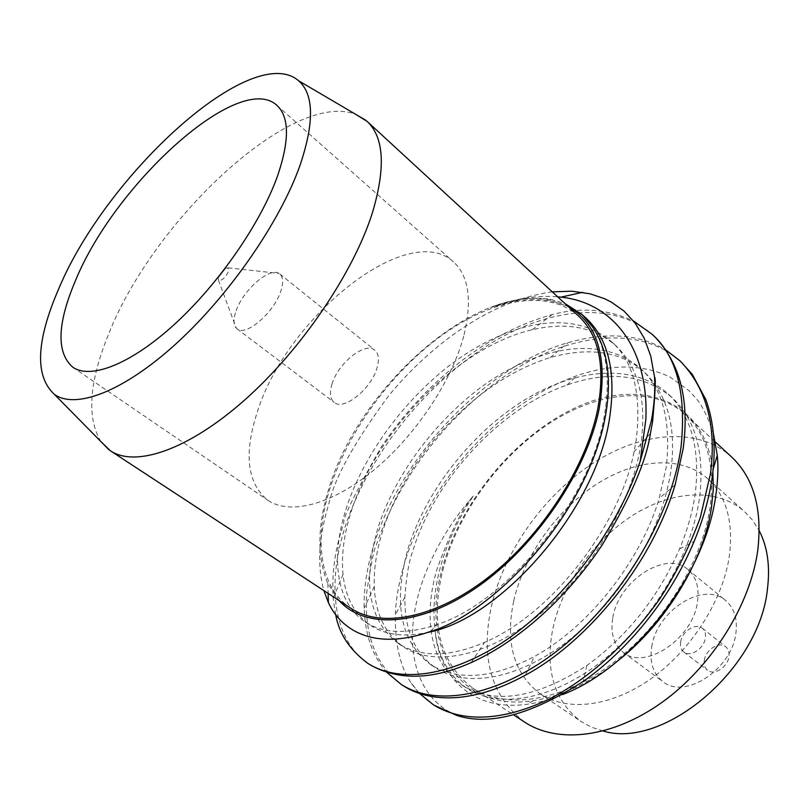 <?xml version="1.0" encoding="UTF-8"?>
<svg xmlns="http://www.w3.org/2000/svg" width="809" height="809" viewBox="0 0 809 809"><rect width="100%" height="100%" fill="white"/><g stroke="black" fill="none" stroke-linecap="round" stroke-linejoin="round"><path stroke-width="0.61" stroke-dasharray="4.04 3.03" d="M236.127 310.747C243.034 290.239 269.377 267.01 278.903 273.391L279.772 273.978C283.251 277.042 283.575 282.826 280.763 291.331C273.927 312.84 245.501 336.969 237.037 328.818L236.258 328.12C233.316 324.662 233.275 318.867 236.127 310.747M331.983 384.164C337.919 363.221 365.284 341.297 374.86 350.216C378.673 353.543 379.411 359.388 377.065 367.741C371.442 388.876 343.582 411.144 334.188 402.397C330.123 398.928 329.384 392.861 331.983 384.164M463.719 336.17C451.644 381.626 414.815 436.607 373 470.818C331.154 505.079 289.531 515.293 267.769 500.225C246.998 483.165 243.59 453.515 257.545 411.285C286.78 317.593 407.867 219.573 453.495 261.904C468.987 276.112 472.395 300.867 463.719 336.17M100.903 441.593C86.502 417.606 89.111 381.686 108.73 333.834C153.568 219.805 292.727 89.405 355.869 114.423M350.954 608.348C320.071 588.244 313.72 540.988 329.344 490.335C347.071 432.764 390.798 372.615 441.38 335.684C491.842 299.037 547.632 288.267 578.668 316.157M339.092 600.581L327.888 583.522C317.118 558.028 317.249 527.074 328.262 490.659C357.184 389.463 472.739 284.808 548.947 299.846L568.231 306.55M586.323 318.392C567.058 301.666 542.475 296.084 512.593 301.656L490.557 307.541C512.431 298.996 532.534 296.296 550.889 299.411L565.026 303.597M490.557 307.541L514.696 300.21C529.45 296.782 543.769 295.649 557.644 296.802M552.264 291.847C485.076 301.15 424.978 351.551 389.18 395.176C354.888 441.269 334.784 477.452 328.858 503.714C323.701 521.178 314.256 555.247 323.863 590.61M387.066 672.613C372.686 656.615 365.051 635.105 364.171 608.095C363.676 588.183 367.003 566.826 374.132 544.002C404.611 447.832 492.721 363.817 568.039 342.672C606.922 331.67 639.535 334.107 665.868 349.984M682.098 362.826C661.287 342.45 618.167 325.875 554.478 349.619C492.287 372.777 409.435 446.022 376.195 545.448C374.233 547.905 371.109 563.347 366.811 591.763C364.758 619.118 367.63 661.125 403.58 685.941M335.684 614.678L333.166 598.407C330.598 555.227 343.36 526.356 343.815 522.857C342.824 517.952 355.111 493.005 380.665 448.014C408.838 405.107 468.32 337.859 552.264 314.58C580.811 306.985 607.883 309.119 633.498 320.981M654.208 336.271C619.128 303.062 556.723 304.72 494.066 341.428C431.682 378.228 371.341 449.025 345.939 524.333C324.065 590.317 336.311 644.166 370.36 664.968M618.359 660.417C589.609 682.978 561.254 696.397 533.293 700.695C457.843 712.476 420.963 645.521 441.593 570.982C459.209 502.177 517.315 432.582 580.366 405.562C643.165 378.187 705.438 401.304 712.749 470.403L712.891 471.91M592.38 326.725C605.526 346.697 609.956 373.546 605.658 407.251L604.798 412.863C592.38 498.759 506.899 603.039 436.041 624.882C406.654 634.499 383.062 633.518 365.263 621.929C335.29 602.472 330.133 555.409 347.304 505.241C359.985 467.653 389.503 416.271 440.025 373.141C489.263 331.245 564.348 301.696 611.513 341.691C633.477 361.006 641.689 393.902 636.167 440.349L634.023 451.847C620.766 522.108 554.489 612.625 484.591 642.376C449.814 657.191 421.206 657.666 398.776 643.792C368.752 621.474 361.896 582.581 378.218 527.134C390.686 488.333 420.599 436.83 470.878 395.186C519.985 354.655 593.614 328.353 640.303 368.277C662.571 387.956 671.237 420.791 666.333 466.783L659.173 498.425C641.861 557.977 591.106 625.62 534.385 656.493C492.863 678.549 458.43 681.34 431.076 664.877C400.415 642.174 392.769 603.322 408.13 548.32C425.605 492.226 469.827 434.757 522.159 401.456C574.39 368.429 633.164 362.301 668.133 393.943C691.129 415.593 700.22 448.368 695.396 492.256C692.919 510.722 687.63 529.622 679.55 548.967C658.213 597.376 627.339 636.198 586.899 665.433C536.013 698.45 494.471 705.054 462.273 685.253C430.55 664.674 422.48 617.864 437.103 568.838C450.006 533.262 462.04 509.023 473.225 496.119C457.368 520.147 446.123 544.953 439.489 570.527C434.13 591.682 432.663 611.594 435.121 630.272C437.841 656.18 448.459 675.535 466.985 688.328C498.152 708.957 552.001 700.463 602.29 660.872C652.509 621.342 692.352 554.246 699.775 496.089C704.508 452.261 695.356 419.507 672.319 397.806C644.328 374.527 609.217 370.259 566.998 385.013C499.123 408.626 433.685 481.092 412.651 551.516C408.949 561.133 406.361 576.352 404.874 597.173C404.46 619.997 409.657 650.264 435.93 668.062C458.359 682.978 499.79 685.233 551.647 652.519C602.877 620.432 659.75 545.893 670.873 470.767C676.627 428.295 667.89 395.459 644.662 372.271C621.272 351.49 589.822 346.576 550.322 357.507C505.494 371.614 464.336 401.972 426.849 448.591C406.017 476.279 391.354 503.562 382.879 530.441C376.589 550.039 373.728 568.727 374.294 586.515C375.234 613.566 385.074 633.76 403.802 647.089C432.148 665.918 483.165 658.546 534.8 618.309C586.262 578.293 631.253 507.152 640.87 444.475C646.907 400.404 638.614 367.519 616.013 345.807C594.473 327.058 566.522 321.719 532.15 329.769C460.493 346.131 379.148 426.677 352.127 508.659C344.179 532.443 341.145 554.347 343.016 574.36C345.372 597.355 354.544 614.355 370.512 625.357C385.357 635.065 404.54 637.391 428.052 632.335M473.225 496.119C454.011 518.043 438.842 541.99 427.718 567.958C401.567 628.522 407.605 694.982 456.984 715.51M419.578 693.505L410.719 682.381C400.061 666.424 394.944 643.903 395.348 614.8C395.894 598.973 398.989 581.681 404.611 562.912C415.917 524.697 442.928 477.907 477.32 442.321C508.072 410.78 541.322 388.542 577.06 375.598C611.978 363.757 642.892 364.202 669.801 376.943L688.894 390.565L695.78 398.079C701.615 404.348 707.491 416.18 713.427 433.563M562.649 694.537C550.332 699.532 538.551 702.768 527.306 704.265C471.789 711.738 438.569 676.496 435.121 630.272M442.685 570.729C457.014 514.918 498.02 457.955 547.39 424.685C596.668 391.657 652.711 384.932 685.617 414.623C707.42 435.08 715.53 466.287 709.948 508.244C701.403 563.721 661.024 627.784 610.249 665.028C559.423 702.343 504.856 709.432 472.567 688.004C439.884 662.804 429.913 623.709 442.685 570.729M524.657 722.124C491.184 696.539 480.162 657.646 491.599 605.435C504.563 550.444 544.386 494.865 593.169 463.112C641.861 431.601 697.894 426.495 731.427 456.802M513.735 600.834C523.868 556.238 556.167 510.681 595.778 484.712C635.328 458.895 680.47 454.769 707.521 478.544C726.31 495.775 733.581 521.583 729.344 555.985C722.922 600.329 691.28 650.234 650.992 678.731C610.664 707.258 566.563 711.869 539.906 693.637C513.755 673.31 505.028 642.376 513.735 600.834M603.201 731.033L591.369 727.139L580.801 721.345C554.236 700.816 544.892 670.034 552.79 628.987C562.073 584.958 593.584 540.341 632.769 515.333C671.905 490.476 716.976 487.321 744.391 511.44L752.592 520.268L759.257 530.795M612.828 617.682C618.278 581.155 665.938 549.655 687.842 569.445C696.195 576.675 699.411 587.445 697.5 601.734C693.171 638.695 644.722 670.934 623.243 652.337C613.728 644.631 610.259 633.083 612.828 617.682M651.7 647.018C656.483 610.937 703.557 580.619 725.744 600.612C734.198 607.923 737.596 618.632 735.937 632.729C732.256 669.195 684.515 700.22 662.723 681.481C653.075 673.695 649.405 662.207 651.7 647.018M680.622 642.113C681.916 631.455 695.831 622.475 702.303 628.219C704.912 630.423 705.933 633.649 705.387 637.917C704.184 648.596 690.208 657.636 683.767 652.003C681.067 649.769 680.015 646.472 680.622 642.113M704.305 660.397C705.488 649.829 719.282 641.062 725.804 646.836C728.434 649.04 729.496 652.256 728.98 656.483C727.898 667.081 714.054 675.909 707.562 670.246C704.831 668.001 703.749 664.715 704.305 660.397M225.256 268.264L228.108 267.83L228.34 271.824C225.023 278.124 221.727 280.925 218.45 280.217L218.177 277.345M434.726 705.62C425.14 699.502 417.131 691.756 410.719 682.381M279.772 273.978L374.86 350.216M72.77 367.205L267.769 500.225M548.947 299.846L550.889 299.411M327.888 583.522L328.141 593.412M712.749 470.403L713.225 468.846M533.293 700.695L527.306 704.275M685.617 414.623L715.389 442.027M707.521 478.544L744.391 511.44M687.842 569.445L725.744 600.612M702.303 628.219L725.804 646.836M228.108 267.83L278.903 273.391M611.533 341.671L616.013 345.807M640.324 368.257L644.662 372.261M668.133 393.943L672.319 397.806M365.263 621.939L370.512 625.357M398.766 643.812L403.802 647.089M431.066 664.887L435.93 668.062M462.263 685.253L466.985 688.338M525.435 675.131L534.395 656.493M675.131 484.763L659.173 498.425M471.151 662.611L484.581 642.366M650.446 433.321L634.013 451.847M430.732 631.394L436.051 624.902M607.074 405.319L605.668 407.261M679.55 548.967L694.142 541.312M586.899 665.433L583.228 681.411M567.008 385.023L577.05 375.578M404.884 597.173L395.348 614.8M550.322 357.507L568.039 342.662M374.294 586.515L364.171 608.095M532.16 329.779L552.264 314.58M343.016 574.36L333.166 598.407M512.582 301.656L514.696 300.21M218.45 280.217L236.258 328.12M683.767 652.003L707.562 670.246M623.243 652.337L662.723 681.481M539.906 693.637L580.801 721.345M472.567 688.004L513.442 714.782M433.442 704.801L434.2 705.286M276.86 105.312L453.495 261.904M237.037 328.818L334.188 402.397"/><path stroke-width="1.21" d="M277.002 177.495C259.851 224.477 217.965 284.707 174.299 324.49C130.583 364.343 90.628 379.664 72.77 367.205C56.124 352.603 57.146 323.469 75.813 279.793C115.444 183.471 239.322 70.525 276.86 105.312C289.592 117.062 289.642 141.13 277.002 177.495M58.905 288.388C106.566 174.34 252.459 40.369 298.784 80.89C314.044 94.501 314.398 122.837 299.836 165.885C279.772 222.212 229.129 295.447 176.301 343.532C123.403 391.718 75.55 409.566 54.446 394.418C34.575 376.266 36.061 340.923 58.905 288.388M355.869 114.423L367.124 121.39C384.103 137.328 385.832 167.898 372.302 213.101C353.209 273.199 300.938 350.246 244.561 400.111C188.113 450.097 135.386 467.582 110.408 450.795L100.903 441.593M367.124 121.39L578.668 316.157C599.206 335.432 605.496 366.699 597.548 409.991C585.837 467.309 541.636 535.75 488.757 577.019C435.818 618.359 381.312 628.553 350.954 608.348L110.408 450.795M568.231 306.55C597.699 323.206 607.964 357.538 599.024 409.546C586.535 471.344 536.276 545.579 478.695 586.07C421.054 626.742 365.243 629.584 339.092 600.581M323.863 590.61L328.383 602.563C340.468 628.987 372.605 651.791 430.641 631.424C492.954 613.232 590.499 512.896 606.254 411.073L607.074 405.299C611.058 372.868 606.163 346.677 592.38 326.725L582.359 314.721L586.323 318.392C608.449 339.214 616.246 372.14 609.703 417.171C596.921 509.174 500.367 619.31 428.052 632.335M565.026 303.597L582.359 314.721M557.644 296.802L560.991 297.156C610.714 302.232 649.121 345.595 645.845 419.466L640.202 461.221C611.897 545.458 545.549 618.754 490.315 649.981C434.362 681.674 391.93 678.7 368.014 663.491C349.852 650.133 339.072 633.862 335.684 614.678M368.014 663.491L370.36 664.968C398.625 680.713 432.228 679.924 471.151 662.601C525.304 638.23 573.46 588.871 602.614 544.255C630.403 498.101 646.34 461.12 650.446 433.321L652.57 421.681C655.31 392.213 655.968 377.398 654.552 377.237C655.29 390.686 654.248 405.157 651.397 420.64L640.202 461.221M654.552 377.237L650.739 356.031L644.075 337.919L634.994 322.912L623.921 310.98L611.24 302.05L604.424 298.642L590.044 293.809L571.892 291.21L552.264 291.847M665.868 349.984L680.197 361.026C706.591 388.35 716.683 425.888 710.474 473.629L700.331 517.467C689.581 546.621 675.93 573.935 659.375 599.418C624.669 648.1 584.027 681.32 549.22 699.077C488.181 728.019 451.644 716.107 433.442 704.811L419.578 693.505M434.2 705.286L456.984 715.51C489.243 726.007 531.311 714.64 583.198 681.431C625.822 651.609 669.781 600.187 694.173 541.261C703.375 519.206 709.473 497.252 712.466 475.419C716.056 447.155 713.851 421.883 705.863 399.626L692.302 374.385L680.207 361.016M633.498 320.981L652.236 334.4C676.921 356.294 686.517 393.892 681.016 447.215C672.724 507.122 632.658 584.25 573.035 637.654C513.664 690.896 442.331 710.727 401.325 684.505L387.066 672.613M401.315 684.515L403.57 685.941C427.587 701.443 470.09 705.569 525.435 675.131C581.398 645.42 649.839 570.315 675.131 484.763L683.099 449.066C689.733 400.293 680.096 362.695 654.208 336.271L652.236 334.4M712.891 471.91L713.265 489.364L711.404 507.9C703.618 560.829 666.323 622.606 618.359 660.417M713.427 433.563L717.27 455.386C718.513 467.197 717.937 481.173 715.54 497.302C703.537 580.205 629.341 669.478 562.649 694.537M715.389 442.027L731.427 456.802C753.664 477.664 762.452 508.75 757.8 550.069C750.489 604.667 711.708 666.849 661.893 702.445C612.029 738.091 557.603 743.956 524.657 722.124L513.442 714.782M759.257 530.795C767.478 546.874 770.229 566.128 767.488 588.558C759.964 668.709 663.784 749.69 603.201 731.033M218.177 277.345L225.256 268.264M298.784 80.89L365.87 120.298M560.991 297.146L582.571 292.312M328.141 593.412L328.383 602.563M713.225 468.846L717.27 455.386M54.446 394.418L109.043 449.855"/></g></svg>
